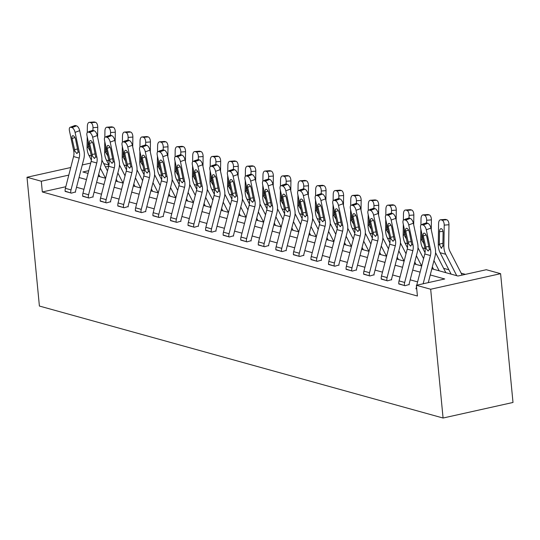 <?xml version="1.0" encoding="UTF-8"?>
<svg xmlns="http://www.w3.org/2000/svg" width="540" height="540" viewBox="0 0 540 540"><rect width="100%" height="100%" fill="white"/><g stroke="black" fill="none" stroke-linecap="round" stroke-linejoin="round"><path stroke-width="0.81" d="M431.845 268.785L457.954 276.028L486.304 269.716L500.6 273.679L513 402.462L443.077 418.027L39.4 306.045L27 177.262L41.297 181.231L42.329 191.963L417.413 296.015L416.381 285.282L444.731 278.971L430.259 274.954M103.694 163.573L108.945 165.031M465.413 274.367L461.18 273.186M448.875 269.777L443.617 268.319M417.609 281.894L410.191 279.835M400.046 277.02L392.634 274.961M382.482 272.147L375.07 270.094M364.925 267.273L357.507 265.221M347.362 262.406L339.95 260.348M329.798 257.533L322.387 255.474M312.242 252.659L304.823 250.607M294.678 247.793L287.267 245.734M277.121 242.919L269.703 240.86M259.558 238.046L252.146 235.987M241.994 233.172L234.583 231.12M224.438 228.305L217.019 226.247M206.874 223.432L199.463 221.373M189.31 218.558L181.899 216.506M171.754 213.691L164.342 211.633M154.19 208.818L146.779 206.759M136.633 203.945L129.215 201.886M119.07 199.071L111.659 197.019M101.507 194.204L94.095 192.146M83.95 189.331L76.532 187.272M65.799 186.732L42.329 191.963M65.124 191.16L71.341 193.158L75.505 191.95M82.688 196.034L88.904 198.032L93.062 196.823M100.251 200.907L106.461 202.898L110.626 201.69M117.808 205.781L124.025 207.772L128.183 206.564M135.371 210.647L141.581 212.645L145.746 211.437M152.928 215.521L159.145 217.512L163.31 216.304M170.492 220.394L176.708 222.386L180.866 221.177M188.055 225.261L194.265 227.259L198.43 226.051M205.612 230.135L211.829 232.132L215.987 230.924M223.175 235.008L229.392 236.999L233.55 235.791M240.732 239.882L246.949 241.873L251.114 240.665M258.296 244.748L264.512 246.746L268.67 245.538M275.859 249.622L282.069 251.613L286.234 250.405M293.416 254.495L299.632 256.487L303.797 255.278M310.979 259.369L317.196 261.36L321.354 260.152M328.543 264.236L334.753 266.234L338.918 265.025M346.1 269.109L352.316 271.1L356.474 269.892M363.663 273.983L369.88 275.974L374.038 274.766M381.22 278.849L387.437 280.847L391.601 279.639M398.783 283.723L405 285.714L409.158 284.513M416.347 288.596L415.807 288.718L416.738 288.974M416.381 285.282L430.677 289.244L443.077 418.027M430.677 289.244L500.6 273.679M88.749 170.667L82.87 171.97L88.04 173.407M98.192 176.222L105.604 178.281M115.749 181.096L123.167 183.148M133.312 185.963L140.724 188.021M150.876 190.836L158.288 192.895M168.433 195.71L175.851 197.762M185.996 200.576L193.408 202.635M203.553 205.45L210.971 207.509M221.117 210.323L228.528 212.382M238.68 215.197L246.091 217.249M256.237 220.064L263.655 222.122M273.8 224.937L281.212 226.996M291.364 229.81L298.775 231.863M308.921 234.684L316.332 236.736M326.484 239.551L333.896 241.61M344.041 244.424L351.459 246.483M361.604 249.298L369.016 251.35M379.168 254.165L386.579 256.223M396.725 259.038L404.143 261.097M414.288 263.912L421.7 265.97M108.702 166.219L105.428 166.948M90.7 163.08L82.276 164.957M70.74 167.522L27 177.262M68.789 175.109L41.297 181.231M420.113 272.14L412.702 270.088M402.55 267.273L395.138 265.214M384.993 262.4L377.575 260.341M367.43 257.526L360.018 255.467M349.866 252.653L342.454 250.601M332.309 247.786L324.898 245.727M314.746 242.912L307.334 240.854M297.189 238.039L289.771 235.987M279.625 233.172L272.214 231.113M262.062 228.299L254.651 226.24M244.505 223.425L237.087 221.366M226.942 218.552L219.53 216.5M209.385 213.685L201.967 211.626M191.822 208.811L184.41 206.753M174.258 203.938L166.847 201.886M156.701 199.064L149.283 197.012M139.138 194.197L131.726 192.139M121.574 189.324L114.163 187.265M104.017 184.451L96.599 182.399M86.454 179.584L79.043 177.525M65.151 191.437L65.144 191.396A7.736 6.561 -74.5 0 1 65.387 188.339L73.568 156.546A11.05 9.376 105.5 0 0 73.71 150.842L69.444 130.802A4.421 1.991 -110.4 0 1 70.16 127.285A4.421 1.991 -110.4 0 1 70.814 127.271L71.942 127.582L76.559 125.867L75.438 125.557L70.814 127.271M75.526 192.226L75.499 191.909A2.207 1.877 -74.5 0 1 75.566 191.032L83.741 159.239A16.571 14.067 105.5 0 0 83.963 150.687L79.697 130.646L75.074 132.361A4.421 1.991 -110.4 0 0 71.942 127.582M70.781 193.003L70.774 192.956A7.736 6.561 -74.5 0 1 71.017 189.898L79.191 158.105A11.05 9.376 105.5 0 0 79.34 152.408L75.074 132.361M76.559 125.867A4.421 1.991 69.6 0 1 79.697 130.646M70.16 127.285L74.783 125.57A4.421 1.991 69.6 0 1 75.438 125.557M74.925 151.18L72.049 138.557A3.537 1.593 69.6 0 1 72.623 135.743A3.537 1.593 69.6 0 1 73.143 135.736A3.537 1.593 69.6 0 1 75.654 139.556L78.124 152.071L76.768 153.482L74.925 151.18L73.71 150.842M77.166 153.502L76.768 153.482M107.487 170.951L101.898 160.076M97.605 137.153L97.747 127.312L92.995 127.683A4.421 2.234 -94.5 0 0 90.808 122.695L95.56 122.324A4.421 2.234 85.5 0 1 97.747 127.312M92.961 130.417L92.995 127.683M105.523 178.254L100.285 168.075M99.893 176.695L98.678 174.332M91.388 160.15L88.884 155.284A16.571 14.067 -74.5 0 1 87.061 147.184L87.217 136.654M87.278 132.496L87.372 126.124A4.421 2.234 -94.5 0 1 89.275 122.344L94.028 121.972A4.421 2.234 85.5 0 1 94.439 122.013L95.56 122.324M90.052 150.788L88.108 147.474L88.088 146.806L89.303 146.468M94.439 122.013L89.687 122.384L90.808 122.695M89.687 122.384A4.421 2.234 -94.5 0 0 89.275 122.344M88.169 141.129L88.088 146.806M89.026 131.672A3.537 1.789 85.5 0 1 89.795 131.233A3.537 1.789 85.5 0 1 90.113 131.267M82.708 196.31L82.708 196.27A7.736 6.561 -74.5 0 1 82.951 193.205L91.125 161.419A11.05 9.376 105.5 0 0 91.273 155.716L87.008 135.675A4.421 1.991 -110.4 0 1 87.723 132.158A4.421 1.991 -110.4 0 1 88.378 132.145L89.498 132.455L94.122 130.741L92.995 130.43L88.378 132.145M93.089 197.093L93.062 196.776A2.207 1.877 -74.5 0 1 93.13 195.905L101.304 164.113A16.571 14.067 105.5 0 0 101.52 155.561L97.261 135.52L92.637 137.234A4.421 1.991 -110.4 0 0 89.498 132.455M88.337 197.87L88.337 197.829A7.736 6.561 -74.5 0 1 88.58 194.771L96.755 162.979A11.05 9.376 105.5 0 0 96.903 157.275L92.637 137.234M94.122 130.741A4.421 1.991 69.6 0 1 97.261 135.52M87.723 132.158L92.34 130.437A4.421 1.991 69.6 0 1 92.995 130.43M92.482 156.053L89.613 143.431A3.537 1.593 69.6 0 1 90.18 140.616A3.537 1.593 69.6 0 1 90.707 140.609A3.537 1.593 69.6 0 1 93.211 144.43L95.688 156.944L94.331 158.355L92.482 156.053L91.273 155.716M94.73 158.375L94.331 158.355M100.271 201.184L100.264 201.137A7.736 6.561 -74.5 0 1 100.514 198.079L108.689 166.286A11.05 9.376 105.5 0 0 108.83 160.589L104.571 140.542A4.421 1.991 -110.4 0 1 105.28 137.025A4.421 1.991 -110.4 0 1 105.934 137.018L107.062 137.329L111.686 135.614L110.558 135.297L105.934 137.018M110.653 201.967L110.619 201.65A2.207 1.877 -74.5 0 1 110.693 200.772L118.868 168.986A16.571 14.067 105.5 0 0 119.084 160.434L114.818 140.387L110.194 142.108A4.421 1.991 -110.4 0 0 107.062 137.329M105.901 202.743L105.894 202.703A7.736 6.561 -74.5 0 1 106.144 199.638L114.318 167.852A11.05 9.376 105.5 0 0 114.46 162.149L110.194 142.108M111.686 135.614A4.421 1.991 69.6 0 1 114.818 140.387M105.28 137.025L109.904 135.311A4.421 1.991 69.6 0 1 110.558 135.297M110.045 160.927L107.17 148.304A3.537 1.593 69.6 0 1 107.744 145.489A3.537 1.593 69.6 0 1 108.263 145.476A3.537 1.593 69.6 0 1 110.774 149.303L113.252 161.811L111.888 163.222L110.045 160.927L108.83 160.589M112.286 163.249L111.888 163.222M125.05 175.824L119.462 164.95M115.169 142.027L115.31 132.185L110.558 132.556A4.421 2.234 -94.5 0 0 108.371 127.568L113.123 127.197A4.421 2.234 85.5 0 1 115.31 132.185M110.518 135.29L110.558 132.556M123.08 183.128L117.848 172.942M117.45 181.568L116.235 179.199M108.945 165.017L106.448 160.157A16.571 14.067 -74.5 0 1 104.625 152.057L104.774 141.527M104.834 137.363L104.929 130.997A4.421 2.234 -94.5 0 1 106.839 127.217L111.591 126.846A4.421 2.234 85.5 0 1 111.996 126.886L113.123 127.197M107.615 155.662L105.665 152.347L105.644 151.679L106.866 151.335M111.996 126.886L107.244 127.258L108.371 127.568M107.244 127.258A4.421 2.234 -94.5 0 0 106.839 127.217M105.725 145.996L105.644 151.679M106.589 136.539A3.537 1.789 85.5 0 1 107.352 136.107A3.537 1.789 85.5 0 1 107.676 136.141M142.607 180.697L137.018 169.823M132.725 146.9L132.874 137.059L128.122 137.43A4.421 2.234 -94.5 0 0 125.935 132.442L130.687 132.071A4.421 2.234 85.5 0 1 132.874 137.059M128.081 140.164L128.122 137.43M140.643 188.001L135.405 177.815M135.014 186.435L133.799 184.072M126.508 169.891L124.004 165.024A16.571 14.067 -74.5 0 1 122.182 156.931L122.337 146.394M122.398 142.236L122.492 135.864A4.421 2.234 -94.5 0 1 124.396 132.084L129.148 131.713A4.421 2.234 85.5 0 1 129.56 131.753L130.687 132.071M125.172 160.535L123.228 157.221L123.208 156.553L124.423 156.209M129.56 131.753L124.808 132.125L125.935 132.442M124.808 132.125A4.421 2.234 -94.5 0 0 124.396 132.084M123.289 150.869L123.208 156.553M124.146 141.413A3.537 1.789 85.5 0 1 124.916 140.981A3.537 1.789 85.5 0 1 125.233 141.008M117.835 206.057L117.828 206.01A7.736 6.561 -74.5 0 1 118.071 202.952L126.245 171.16A11.05 9.376 105.5 0 0 126.394 165.463L122.128 145.415A4.421 1.991 -110.4 0 1 122.843 141.899A4.421 1.991 -110.4 0 1 123.498 141.885L124.625 142.202L129.242 140.481L128.122 140.171L123.498 141.885M128.21 206.84L128.183 206.523A2.207 1.877 -74.5 0 1 128.25 205.646L136.424 173.86A16.571 14.067 105.5 0 0 136.647 165.308L132.381 145.26L127.757 146.975A4.421 1.991 -110.4 0 0 124.625 142.202M123.458 207.617L123.458 207.569A7.736 6.561 -74.5 0 1 123.701 204.512L131.875 172.719A11.05 9.376 105.5 0 0 132.023 167.022L127.757 146.975M129.242 140.481A4.421 1.991 69.6 0 1 132.381 145.26M122.843 141.899L127.467 140.184A4.421 1.991 69.6 0 1 128.122 140.171M127.609 165.794L124.733 153.171A3.537 1.593 69.6 0 1 125.307 150.356A3.537 1.593 69.6 0 1 125.827 150.35A3.537 1.593 69.6 0 1 128.338 154.17L130.808 166.685L129.452 168.095L127.609 165.794L126.394 165.463M129.85 168.122L129.452 168.095M135.392 210.924L135.392 210.884A7.736 6.561 -74.5 0 1 135.635 207.819L143.809 176.033A11.05 9.376 105.5 0 0 143.957 170.33L139.691 150.289A4.421 1.991 -110.4 0 1 140.4 146.772A4.421 1.991 -110.4 0 1 141.055 146.758L142.182 147.069L146.806 145.355L145.679 145.044L141.055 146.758M145.773 211.714L145.739 211.39A2.207 1.877 -74.5 0 1 145.814 210.519L153.988 178.726A16.571 14.067 105.5 0 0 154.204 170.174L149.938 150.133L145.321 151.848A4.421 1.991 -110.4 0 0 142.182 147.069M141.021 212.49L141.014 212.443A7.736 6.561 -74.5 0 1 141.264 209.385L149.438 177.593A11.05 9.376 105.5 0 0 149.587 171.895L145.321 151.848M146.806 145.355A4.421 1.991 69.6 0 1 149.938 150.133M140.4 146.772L145.024 145.051A4.421 1.991 69.6 0 1 145.679 145.044M145.166 170.667L142.297 158.044A3.537 1.593 69.6 0 1 142.864 155.23A3.537 1.593 69.6 0 1 143.39 155.223A3.537 1.593 69.6 0 1 145.894 159.044L148.372 171.558L147.015 172.969L145.166 170.667L143.957 170.33M147.406 172.989L147.015 172.969M152.955 215.798L152.948 215.757A7.736 6.561 -74.5 0 1 153.198 212.693L161.372 180.907A11.05 9.376 105.5 0 0 161.514 175.203L157.248 155.162A4.421 1.991 -110.4 0 1 157.964 151.639A4.421 1.991 -110.4 0 1 158.618 151.632L159.746 151.942L164.369 150.228L163.242 149.918L158.618 151.632M163.337 216.581L163.303 216.263A2.207 1.877 -74.5 0 1 163.37 215.393L171.544 183.6A16.571 14.067 105.5 0 0 171.767 175.048L167.501 155.007L162.878 156.722A4.421 1.991 -110.4 0 0 159.746 151.942M158.585 217.357L158.578 217.316A7.736 6.561 -74.5 0 1 158.821 214.252L166.995 182.466A11.05 9.376 105.5 0 0 167.144 176.762L162.878 156.722M164.369 150.228A4.421 1.991 69.6 0 1 167.501 155.007M157.964 151.639L162.587 149.924A4.421 1.991 69.6 0 1 163.242 149.918M162.729 175.541L159.853 162.918A3.537 1.593 69.6 0 1 160.427 160.103A3.537 1.593 69.6 0 1 160.947 160.097A3.537 1.593 69.6 0 1 163.458 163.917L165.935 176.425L164.572 177.842L162.729 175.541L161.514 175.203M164.97 177.863L164.572 177.842M160.171 185.564L154.582 174.697M150.289 151.767L150.431 141.932L145.679 142.304A4.421 2.234 -94.5 0 0 143.492 137.309L148.244 136.937A4.421 2.234 85.5 0 1 150.431 141.932M145.638 145.031L145.679 142.304M158.2 192.868L152.969 182.689M152.577 191.309L151.362 188.946M144.065 174.764L141.568 169.898A16.571 14.067 -74.5 0 1 139.745 161.798L139.9 151.268M139.961 147.109L140.049 140.738A4.421 2.234 -94.5 0 1 141.959 136.958L146.711 136.586A4.421 2.234 85.5 0 1 147.116 136.627L148.244 136.937M142.736 165.409L140.792 162.088L140.764 161.419L141.986 161.082M147.116 136.627L142.364 136.998L143.492 137.309M142.364 136.998A4.421 2.234 -94.5 0 0 141.959 136.958M140.852 155.743L140.764 161.419M141.71 146.286A3.537 1.789 85.5 0 1 142.479 145.854A3.537 1.789 85.5 0 1 142.796 145.881M177.734 190.438L172.145 179.564M167.852 156.641L167.994 146.799L163.242 147.17A4.421 2.234 -94.5 0 0 161.055 142.182L165.807 141.811A4.421 2.234 85.5 0 1 167.994 146.799M163.202 149.904L163.242 147.17M175.763 197.741L170.532 187.562M170.134 196.182L168.919 193.82M161.629 179.638L159.131 174.771A16.571 14.067 -74.5 0 1 157.309 166.671L157.457 156.141M157.518 151.976L157.613 145.611A4.421 2.234 -94.5 0 1 159.523 141.831L164.275 141.46A4.421 2.234 85.5 0 1 164.68 141.5L165.807 141.811M160.292 170.275L158.348 166.961L158.328 166.293L159.55 165.956M164.68 141.5L159.928 141.872L161.055 142.182M159.928 141.872A4.421 2.234 -94.5 0 0 159.523 141.831M158.409 160.609L158.328 166.293M159.273 151.16A3.537 1.789 85.5 0 1 160.036 150.721A3.537 1.789 85.5 0 1 160.353 150.755M195.291 195.311L189.702 184.437M185.409 161.514L185.558 151.673L180.806 152.044A4.421 2.234 -94.5 0 0 178.612 147.056L183.364 146.684A4.421 2.234 85.5 0 1 185.558 151.673M180.765 154.778L180.806 152.044M193.327 202.615L188.089 192.429M187.697 201.049L186.482 198.686M179.192 184.505L176.688 179.638A16.571 14.067 -74.5 0 1 174.866 171.544L175.021 161.008M175.082 156.85L175.176 150.484A4.421 2.234 -94.5 0 1 177.079 146.705L181.832 146.333A4.421 2.234 85.5 0 1 182.243 146.374L183.364 146.684M177.856 175.149L175.912 171.835L175.892 171.167L177.107 170.822M182.243 146.374L177.491 146.745L178.612 147.056M177.491 146.745A4.421 2.234 -94.5 0 0 177.079 146.705M175.972 165.483L175.892 171.167M176.83 156.026A3.537 1.789 85.5 0 1 177.599 155.594A3.537 1.789 85.5 0 1 177.917 155.628M170.512 220.671L170.512 220.624A7.736 6.561 -74.5 0 1 170.755 217.566L178.929 185.774A11.05 9.376 105.5 0 0 179.078 180.076L174.812 160.029A4.421 1.991 -110.4 0 1 175.527 156.512A4.421 1.991 -110.4 0 1 176.182 156.506L177.302 156.816L181.926 155.102L180.799 154.784L176.182 156.506M180.893 221.454L180.866 221.137A2.207 1.877 -74.5 0 1 180.934 220.259L189.108 188.474A16.571 14.067 105.5 0 0 189.331 179.921L185.065 159.874L180.441 161.595A4.421 1.991 -110.4 0 0 177.302 156.816M176.141 222.23L176.141 222.19A7.736 6.561 -74.5 0 1 176.384 219.125L184.559 187.34A11.05 9.376 105.5 0 0 184.707 181.636L180.441 161.595M181.926 155.102A4.421 1.991 69.6 0 1 185.065 159.874M175.527 156.512L180.151 154.798A4.421 1.991 69.6 0 1 180.799 154.784M180.293 180.414L177.417 167.792A3.537 1.593 69.6 0 1 177.984 164.977A3.537 1.593 69.6 0 1 178.511 164.963A3.537 1.593 69.6 0 1 181.015 168.791L183.492 181.298L182.135 182.709L180.293 180.414L179.078 180.076M182.534 182.736L182.135 182.709M212.855 200.178L207.266 189.31M202.972 166.381L203.114 156.546L198.362 156.917A4.421 2.234 -94.5 0 0 196.175 151.929L200.927 151.558A4.421 2.234 85.5 0 1 203.114 156.546M198.322 159.644L198.362 156.917M210.884 207.482L205.652 197.303M205.254 205.922L204.039 203.56M196.749 189.378L194.251 184.511A16.571 14.067 -74.5 0 1 192.429 176.418L192.584 165.881M192.645 161.723L192.733 155.351A4.421 2.234 -94.5 0 1 194.643 151.571L199.395 151.2A4.421 2.234 85.5 0 1 199.8 151.241L200.927 151.558M195.419 180.023L193.475 176.708L193.448 176.04L194.67 175.696M199.8 151.241L195.048 151.612L196.175 151.929M195.048 151.612A4.421 2.234 -94.5 0 0 194.643 151.571M193.536 170.357L193.448 176.04M194.393 160.9A3.537 1.789 85.5 0 1 195.156 160.468A3.537 1.789 85.5 0 1 195.48 160.495M188.075 225.538L188.069 225.497A7.736 6.561 -74.5 0 1 188.318 222.44L196.493 190.647A11.05 9.376 105.5 0 0 196.641 184.943L192.375 164.903A4.421 1.991 -110.4 0 1 193.084 161.386A4.421 1.991 -110.4 0 1 193.738 161.372L194.866 161.69L199.49 159.968L198.362 159.658L193.738 161.372M198.457 226.328L198.423 226.01A2.207 1.877 -74.5 0 1 198.497 225.133L206.672 193.34A16.571 14.067 105.5 0 0 206.888 184.795L202.622 164.747L197.998 166.462A4.421 1.991 -110.4 0 0 194.866 161.69M193.705 227.104L193.698 227.056A7.736 6.561 -74.5 0 1 193.948 223.999L202.122 192.206A11.05 9.376 105.5 0 0 202.264 186.509L197.998 166.462M199.49 159.968A4.421 1.991 69.6 0 1 202.622 164.747M193.084 161.386L197.708 159.671A4.421 1.991 69.6 0 1 198.362 159.658M197.849 185.281L194.974 172.658A3.537 1.593 69.6 0 1 195.548 169.844A3.537 1.593 69.6 0 1 196.074 169.837A3.537 1.593 69.6 0 1 198.578 173.657L201.056 186.172L199.699 187.583L197.849 185.281L196.641 184.943M200.09 187.603L199.699 187.583M230.418 205.052L224.822 194.177M220.536 171.254L220.678 161.413L215.926 161.784A4.421 2.234 -94.5 0 0 213.739 156.796L218.491 156.425A4.421 2.234 85.5 0 1 220.678 161.413M215.885 164.518L215.926 161.784M228.447 212.355L223.209 202.176M222.818 210.796L221.603 208.433M214.312 194.251L211.808 189.385A16.571 14.067 -74.5 0 1 209.986 181.285L210.141 170.755M210.202 166.597L210.296 160.225A4.421 2.234 -94.5 0 1 212.207 156.445L216.959 156.073A4.421 2.234 85.5 0 1 217.364 156.114L218.491 156.425M212.976 184.896L211.032 181.575L211.012 180.907L212.234 180.569M217.364 156.114L212.612 156.485L213.739 156.796M212.612 156.485A4.421 2.234 -94.5 0 0 212.207 156.445M211.093 175.23L211.012 180.907M211.95 165.773A3.537 1.789 85.5 0 1 212.72 165.335A3.537 1.789 85.5 0 1 213.037 165.368M205.639 230.411L205.632 230.371A7.736 6.561 -74.5 0 1 205.875 227.306L214.049 195.521A11.05 9.376 105.5 0 0 214.198 189.817L209.932 169.776A4.421 1.991 -110.4 0 1 210.647 166.259A4.421 1.991 -110.4 0 1 211.302 166.246L212.429 166.556L217.046 164.842L215.926 164.531L211.302 166.246M216.013 231.194L215.987 230.877A2.207 1.877 -74.5 0 1 216.054 230.006L224.228 198.214A16.571 14.067 105.5 0 0 224.451 189.662L220.185 169.621L215.561 171.335A4.421 1.991 -110.4 0 0 212.429 166.556M211.268 231.971L211.262 231.93A7.736 6.561 -74.5 0 1 211.505 228.872L219.679 197.08A11.05 9.376 105.5 0 0 219.827 191.376L215.561 171.335M217.046 164.842A4.421 1.991 69.6 0 1 220.185 169.621M210.647 166.259L215.271 164.538A4.421 1.991 69.6 0 1 215.926 164.531M215.413 190.154L212.537 177.532A3.537 1.593 69.6 0 1 213.111 174.717A3.537 1.593 69.6 0 1 213.631 174.71A3.537 1.593 69.6 0 1 216.142 178.531L218.612 191.045L217.256 192.456L215.413 190.154L214.198 189.817M217.654 192.476L217.256 192.456M247.975 209.925L242.386 199.051M238.093 176.128L238.235 166.286L233.482 166.658A4.421 2.234 -94.5 0 0 231.296 161.669L236.048 161.298A4.421 2.234 85.5 0 1 238.235 166.286M233.442 169.391L233.482 166.658M246.011 217.228L240.773 207.043M240.381 215.669L239.166 213.3M231.876 199.118L229.372 194.258A16.571 14.067 -74.5 0 1 227.549 186.158L227.704 175.628M227.765 171.464L227.86 165.098A4.421 2.234 -94.5 0 1 229.763 161.318L234.515 160.947A4.421 2.234 85.5 0 1 234.927 160.988L236.048 161.298M230.54 189.763L228.596 186.449L228.575 185.78L229.79 185.436M234.927 160.988L230.175 161.359L231.296 161.669M230.175 161.359A4.421 2.234 -94.5 0 0 229.763 161.318M228.656 180.097L228.575 185.78M229.513 170.64A3.537 1.789 85.5 0 1 230.283 170.208A3.537 1.789 85.5 0 1 230.6 170.242M223.196 235.285L223.196 235.238A7.736 6.561 -74.5 0 1 223.439 232.18L231.613 200.387A11.05 9.376 105.5 0 0 231.761 194.69L227.495 174.643A4.421 1.991 -110.4 0 1 228.211 171.126A4.421 1.991 -110.4 0 1 228.859 171.119L229.986 171.43L234.61 169.715L233.482 169.398L228.859 171.119M233.577 236.068L233.543 235.751A2.207 1.877 -74.5 0 1 233.618 234.873L241.792 203.087A16.571 14.067 105.5 0 0 242.008 194.535L237.749 174.494L233.125 176.209A4.421 1.991 -110.4 0 0 229.986 171.43M228.825 236.844L228.825 236.804A7.736 6.561 -74.5 0 1 229.068 233.739L237.242 201.953A11.05 9.376 105.5 0 0 237.391 196.25L233.125 176.209M234.61 169.715A4.421 1.991 69.6 0 1 237.749 174.494M228.211 171.126L232.828 169.412A4.421 1.991 69.6 0 1 233.482 169.398M232.97 195.028L230.101 182.405A3.537 1.593 69.6 0 1 230.668 179.591A3.537 1.593 69.6 0 1 231.194 179.577A3.537 1.593 69.6 0 1 233.699 183.404L236.176 195.912L234.819 197.323L232.97 195.028L231.761 194.69M235.217 197.35L234.819 197.323M265.538 214.799L259.949 203.924M255.656 181.001L255.798 171.16L251.046 171.531A4.421 2.234 -94.5 0 0 248.859 166.543L253.611 166.172A4.421 2.234 85.5 0 1 255.798 171.16M251.006 174.265L251.046 171.531M263.567 222.102L258.336 211.916M257.938 220.536L256.723 218.174M249.433 203.992L246.935 199.125A16.571 14.067 -74.5 0 1 245.113 191.032L245.261 180.495M245.322 176.337L245.417 169.972A4.421 2.234 -94.5 0 1 247.327 166.185L252.079 165.814A4.421 2.234 85.5 0 1 252.484 165.861L253.611 166.172M248.096 194.636L246.152 191.322L246.132 190.654L247.354 190.31M252.484 165.861L247.732 166.226L248.859 166.543M247.732 166.226A4.421 2.234 -94.5 0 0 247.327 166.185M246.213 184.97L246.132 190.654M247.077 175.513A3.537 1.789 85.5 0 1 247.84 175.082A3.537 1.789 85.5 0 1 248.164 175.109M240.759 240.158L240.752 240.111A7.736 6.561 -74.5 0 1 241.002 237.053L249.176 205.261A11.05 9.376 105.5 0 0 249.318 199.564L245.052 179.516A4.421 1.991 -110.4 0 1 245.768 176A4.421 1.991 -110.4 0 1 246.422 175.986L247.55 176.303L252.173 174.582L251.046 174.272L246.422 175.986M251.141 240.941L251.107 240.624A2.207 1.877 -74.5 0 1 251.174 239.747L259.355 207.961A16.571 14.067 105.5 0 0 259.571 199.409L255.305 179.361L250.681 181.082A4.421 1.991 -110.4 0 0 247.55 176.303M246.388 241.718L246.382 241.677A7.736 6.561 -74.5 0 1 246.632 238.613L254.806 206.827A11.05 9.376 105.5 0 0 254.948 201.123L250.681 181.082M252.173 174.582A4.421 1.991 69.6 0 1 255.305 179.361M245.768 176L250.391 174.285A4.421 1.991 69.6 0 1 251.046 174.272M250.533 199.894L247.657 187.272A3.537 1.593 69.6 0 1 248.231 184.457A3.537 1.593 69.6 0 1 248.751 184.451A3.537 1.593 69.6 0 1 251.262 188.271L253.739 200.786L252.376 202.196L250.533 199.894L249.318 199.564M252.774 202.223L252.376 202.196M283.095 219.665L277.506 208.798M273.213 185.868L273.362 176.033L268.61 176.404A4.421 2.234 -94.5 0 0 266.423 171.41L271.175 171.045A4.421 2.234 85.5 0 1 273.362 176.033M268.569 179.132L268.61 176.404M281.131 226.969L275.893 216.79M275.501 225.41L274.286 223.047M266.996 208.865L264.492 203.999A16.571 14.067 -74.5 0 1 262.67 195.899L262.825 185.369M262.885 181.21L262.98 174.839A4.421 2.234 -94.5 0 1 264.884 171.059L269.635 170.687A4.421 2.234 85.5 0 1 270.047 170.728L271.175 171.045M265.66 199.51L263.716 196.189L263.696 195.521L264.911 195.183M270.047 170.728L265.295 171.099L266.423 171.41M265.295 171.099A4.421 2.234 -94.5 0 0 264.884 171.059M263.776 189.844L263.696 195.521M264.634 180.387A3.537 1.789 85.5 0 1 265.403 179.955A3.537 1.789 85.5 0 1 265.721 179.982M258.322 245.025L258.316 244.985A7.736 6.561 -74.5 0 1 258.559 241.92L266.733 210.134A11.05 9.376 105.5 0 0 266.882 204.431L262.615 184.39A4.421 1.991 -110.4 0 1 263.331 180.873A4.421 1.991 -110.4 0 1 263.986 180.859L265.106 181.17L269.73 179.456L268.61 179.145L263.986 180.859M268.697 245.815L268.67 245.491A2.207 1.877 -74.5 0 1 268.738 244.62L276.912 212.828A16.571 14.067 105.5 0 0 277.135 204.275L272.869 184.234L268.245 185.949A4.421 1.991 -110.4 0 0 265.106 181.17M263.945 246.591L263.945 246.544A7.736 6.561 -74.5 0 1 264.188 243.486L272.363 211.694A11.05 9.376 105.5 0 0 272.511 205.997L268.245 185.949M269.73 179.456A4.421 1.991 69.6 0 1 272.869 184.234M263.331 180.873L267.955 179.152A4.421 1.991 69.6 0 1 268.61 179.145M268.097 204.768L265.221 192.146A3.537 1.593 69.6 0 1 265.788 189.331A3.537 1.593 69.6 0 1 266.315 189.324A3.537 1.593 69.6 0 1 268.826 193.144L271.296 205.659L269.939 207.07L268.097 204.768L266.882 204.431M270.338 207.09L269.939 207.07M300.659 224.539L295.07 213.665M290.776 190.742L290.918 180.9L286.166 181.271A4.421 2.234 -94.5 0 0 283.979 176.283L288.731 175.912A4.421 2.234 85.5 0 1 290.918 180.9M286.126 184.005L286.166 181.271M298.688 231.842L293.456 221.663M293.065 230.283L291.85 227.921M284.553 213.739L282.056 208.872A16.571 14.067 -74.5 0 1 280.233 200.772L280.388 190.242M280.449 186.077L280.537 179.712A4.421 2.234 -94.5 0 1 282.447 175.932L287.199 175.561A4.421 2.234 85.5 0 1 287.604 175.601L288.731 175.912M283.223 204.376L281.279 201.062L281.252 200.394L282.474 200.056M287.604 175.601L282.852 175.972L283.979 176.283M282.852 175.972A4.421 2.234 -94.5 0 0 282.447 175.932M281.34 194.71L281.252 200.394M282.197 185.261A3.537 1.789 85.5 0 1 282.967 184.822A3.537 1.789 85.5 0 1 283.284 184.856M275.879 249.899L275.879 249.858A7.736 6.561 -74.5 0 1 276.122 246.794L284.297 215.008A11.05 9.376 105.5 0 0 284.445 209.304L280.179 189.263A4.421 1.991 -110.4 0 1 280.888 185.74A4.421 1.991 -110.4 0 1 281.543 185.733L282.67 186.044L287.293 184.329L286.166 184.019L281.543 185.733M286.261 250.681L286.227 250.364A2.207 1.877 -74.5 0 1 286.301 249.494L294.476 217.701A16.571 14.067 105.5 0 0 294.692 209.149L290.425 189.108L285.809 190.822A4.421 1.991 -110.4 0 0 282.67 186.044M281.509 251.458L281.502 251.417A7.736 6.561 -74.5 0 1 281.752 248.36L289.926 216.567A11.05 9.376 105.5 0 0 290.075 210.863L285.809 190.822M287.293 184.329A4.421 1.991 69.6 0 1 290.425 189.108M280.888 185.74L285.512 184.025A4.421 1.991 69.6 0 1 286.166 184.019M285.653 209.642L282.785 197.019A3.537 1.593 69.6 0 1 283.351 194.204A3.537 1.593 69.6 0 1 283.878 194.197A3.537 1.593 69.6 0 1 286.382 198.018L288.86 210.532L287.503 211.943L285.653 209.642L284.445 209.304M287.894 211.964L287.503 211.943M318.222 229.412L312.633 218.538M308.34 195.615L308.482 185.774L303.73 186.145A4.421 2.234 -94.5 0 0 301.543 181.157L306.295 180.785A4.421 2.234 85.5 0 1 308.482 185.774M303.689 188.879L303.73 186.145M316.251 236.716L311.02 226.53M310.622 235.15L309.406 232.787M302.117 218.606L299.612 213.739A16.571 14.067 -74.5 0 1 297.79 205.646L297.945 195.116M298.006 190.951L298.1 184.585A4.421 2.234 -94.5 0 1 300.01 180.806L304.763 180.434A4.421 2.234 85.5 0 1 305.168 180.475L306.295 180.785M300.78 209.25L298.836 205.936L298.816 205.268L300.038 204.923M305.168 180.475L300.416 180.846L301.543 181.157M300.416 180.846A4.421 2.234 -94.5 0 0 300.01 180.806M298.897 199.584L298.816 205.268M299.761 190.127A3.537 1.789 85.5 0 1 300.524 189.695A3.537 1.789 85.5 0 1 300.841 189.729M293.443 254.772L293.436 254.725A7.736 6.561 -74.5 0 1 293.686 251.667L301.86 219.875A11.05 9.376 105.5 0 0 302.002 214.178L297.736 194.13A4.421 1.991 -110.4 0 1 298.451 190.613A4.421 1.991 -110.4 0 1 299.106 190.607L300.233 190.917L304.857 189.203L303.73 188.885L299.106 190.607M303.824 255.555L303.791 255.238A2.207 1.877 -74.5 0 1 303.858 254.36L312.032 222.575A16.571 14.067 105.5 0 0 312.255 214.022L307.989 193.975L303.365 195.696A4.421 1.991 -110.4 0 0 300.233 190.917M299.072 256.331L299.066 256.291A7.736 6.561 -74.5 0 1 299.309 253.226L307.483 221.441A11.05 9.376 105.5 0 0 307.631 215.737L303.365 195.696M304.857 189.203A4.421 1.991 69.6 0 1 307.989 193.975M298.451 190.613L303.075 188.899A4.421 1.991 69.6 0 1 303.73 188.885M303.217 214.515L300.341 201.893A3.537 1.593 69.6 0 1 300.915 199.078A3.537 1.593 69.6 0 1 301.435 199.064A3.537 1.593 69.6 0 1 303.946 202.892L306.416 215.399L305.06 216.81L303.217 214.515L302.002 214.178M305.458 216.837L305.06 216.81M335.779 234.279L330.19 223.412M325.897 200.482L326.045 190.647L321.287 191.018A4.421 2.234 -94.5 0 0 319.1 186.03L323.851 185.659A4.421 2.234 85.5 0 1 326.045 190.647M321.253 193.752L321.287 191.018M333.815 241.583L328.577 231.404M328.185 240.023L326.97 237.661M319.68 223.479L317.176 218.612A16.571 14.067 -74.5 0 1 315.353 210.519L315.509 199.982M315.569 195.824L315.664 189.452A4.421 2.234 -94.5 0 1 317.567 185.672L322.319 185.301A4.421 2.234 85.5 0 1 322.731 185.341L323.851 185.659M318.344 214.124L316.4 210.809L316.379 210.141L317.594 209.797M322.731 185.341L317.979 185.713L319.1 186.03M317.979 185.713A4.421 2.234 -94.5 0 0 317.567 185.672M316.46 204.458L316.379 210.141M317.318 195.001A3.537 1.789 85.5 0 1 318.087 194.569A3.537 1.789 85.5 0 1 318.404 194.596M311 259.639L311 259.598A7.736 6.561 -74.5 0 1 311.243 256.541L319.417 224.748A11.05 9.376 105.5 0 0 319.565 219.044L315.299 199.004A4.421 1.991 -110.4 0 1 316.015 195.487A4.421 1.991 -110.4 0 1 316.67 195.473L317.79 195.791L322.414 194.069L321.287 193.759L316.67 195.473M321.381 260.428L321.354 260.111A2.207 1.877 -74.5 0 1 321.422 259.234L329.596 227.441A16.571 14.067 105.5 0 0 329.819 218.896L325.553 198.848L320.929 200.563A4.421 1.991 -110.4 0 0 317.79 195.791M316.629 261.205L316.629 261.158A7.736 6.561 -74.5 0 1 316.872 258.1L325.046 226.307A11.05 9.376 105.5 0 0 325.195 220.61L320.929 200.563M322.414 194.069A4.421 1.991 69.6 0 1 325.553 198.848M316.015 195.487L320.632 193.772A4.421 1.991 69.6 0 1 321.287 193.759M320.78 219.382L317.905 206.759A3.537 1.593 69.6 0 1 318.472 203.945A3.537 1.593 69.6 0 1 318.998 203.938A3.537 1.593 69.6 0 1 321.503 207.758L323.98 220.273L322.623 221.684L320.78 219.382L319.565 219.044M323.021 221.704L322.623 221.684M353.342 239.153L347.753 228.278M343.46 205.355L343.602 195.514L338.85 195.885A4.421 2.234 -94.5 0 0 336.663 190.897L341.415 190.525A4.421 2.234 85.5 0 1 343.602 195.514M338.81 198.619L338.85 195.885M351.371 246.456L346.14 236.277M345.742 244.897L344.527 242.534M337.237 228.353L334.739 223.486A16.571 14.067 -74.5 0 1 332.917 215.386L333.065 204.856M333.126 200.698L333.221 194.326A4.421 2.234 -94.5 0 1 335.131 190.546L339.883 190.175A4.421 2.234 85.5 0 1 340.288 190.215L341.415 190.525M335.907 218.997L333.956 215.676L333.936 215.008L335.158 214.67M340.288 190.215L335.536 190.586L336.663 190.897M335.536 190.586A4.421 2.234 -94.5 0 0 335.131 190.546M334.024 209.331L333.936 215.008M334.881 199.874A3.537 1.789 85.5 0 1 335.644 199.435A3.537 1.789 85.5 0 1 335.968 199.469M328.563 264.512L328.556 264.472A7.736 6.561 -74.5 0 1 328.806 261.407L336.98 229.622A11.05 9.376 105.5 0 0 337.129 223.918L332.863 203.877A4.421 1.991 -110.4 0 1 333.572 200.36A4.421 1.991 -110.4 0 1 334.226 200.347L335.353 200.657L339.977 198.943L338.85 198.632L334.226 200.347M338.945 265.295L338.911 264.978A2.207 1.877 -74.5 0 1 338.985 264.107L347.159 232.315A16.571 14.067 105.5 0 0 347.375 223.763L343.109 203.722L338.486 205.436A4.421 1.991 -110.4 0 0 335.353 200.657M334.193 266.072L334.186 266.031A7.736 6.561 -74.5 0 1 334.435 262.973L342.61 231.181A11.05 9.376 105.5 0 0 342.752 225.484L338.486 205.436M339.977 198.943A4.421 1.991 69.6 0 1 343.109 203.722M333.572 200.36L338.195 198.639A4.421 1.991 69.6 0 1 338.85 198.632M338.337 224.255L335.462 211.633A3.537 1.593 69.6 0 1 336.035 208.818A3.537 1.593 69.6 0 1 336.555 208.811A3.537 1.593 69.6 0 1 339.066 212.632L341.543 225.146L340.18 226.557L338.337 224.255L337.129 223.918M340.578 226.577L340.18 226.557M370.899 244.026L365.31 233.152M361.017 210.229L361.166 200.387L356.413 200.759A4.421 2.234 -94.5 0 0 354.226 195.77L358.979 195.399A4.421 2.234 85.5 0 1 361.166 200.387M356.373 203.492L356.413 200.759M368.935 251.329L363.697 241.144M363.305 249.77L362.09 247.401M354.8 233.219L352.296 228.359A16.571 14.067 -74.5 0 1 350.474 220.259L350.629 209.729M350.69 205.565L350.784 199.199A4.421 2.234 -94.5 0 1 352.688 195.419L357.44 195.048A4.421 2.234 85.5 0 1 357.851 195.089L358.979 195.399M353.464 223.864L351.52 220.55L351.5 219.881L352.714 219.544M357.851 195.089L353.099 195.46L354.226 195.77M353.099 195.46A4.421 2.234 -94.5 0 0 352.688 195.419M351.581 214.198L351.5 219.881M352.438 204.741A3.537 1.789 85.5 0 1 353.207 204.309A3.537 1.789 85.5 0 1 353.525 204.343M346.127 269.386L346.12 269.345A7.736 6.561 -74.5 0 1 346.363 266.281L354.537 234.495A11.05 9.376 105.5 0 0 354.686 228.791L350.42 208.744A4.421 1.991 -110.4 0 1 351.135 205.227A4.421 1.991 -110.4 0 1 351.79 205.22L352.917 205.531L357.534 203.816L356.413 203.499L351.79 205.22M356.501 270.169L356.474 269.851A2.207 1.877 -74.5 0 1 356.542 268.974L364.716 237.188A16.571 14.067 105.5 0 0 364.939 228.636L360.673 208.595L356.049 210.31A4.421 1.991 -110.4 0 0 352.917 205.531M351.756 270.945L351.749 270.904A7.736 6.561 -74.5 0 1 351.992 267.84L360.167 236.054A11.05 9.376 105.5 0 0 360.315 230.351L356.049 210.31M357.534 203.816A4.421 1.991 69.6 0 1 360.673 208.595M351.135 205.227L355.759 203.513A4.421 1.991 69.6 0 1 356.413 203.499M355.901 229.129L353.025 216.506A3.537 1.593 69.6 0 1 353.599 213.691A3.537 1.593 69.6 0 1 354.119 213.678A3.537 1.593 69.6 0 1 356.63 217.505L359.1 230.013L357.743 231.424L355.901 229.129L354.686 228.791M358.142 231.451L357.743 231.424M388.463 248.9L382.874 238.025M378.581 215.102L378.722 205.261L373.97 205.632A4.421 2.234 -94.5 0 0 371.783 200.644L376.535 200.273A4.421 2.234 85.5 0 1 378.722 205.261M373.93 208.366L373.97 205.632M386.498 256.203L381.26 246.017M380.869 254.637L379.654 252.275M372.364 238.093L369.86 233.226A16.571 14.067 -74.5 0 1 368.037 225.133L368.192 214.596M368.253 210.438L368.348 204.073A4.421 2.234 -94.5 0 1 370.251 200.286L375.003 199.915A4.421 2.234 85.5 0 1 375.408 199.962L376.535 200.273M371.027 228.737L369.083 225.423L369.056 224.755L370.278 224.411M375.408 199.962L370.656 200.333L371.783 200.644M370.656 200.333A4.421 2.234 -94.5 0 0 370.251 200.286M369.144 219.071L369.056 224.755M370.001 209.615A3.537 1.789 85.5 0 1 370.771 209.183A3.537 1.789 85.5 0 1 371.088 209.21M363.683 274.259L363.683 274.212A7.736 6.561 -74.5 0 1 363.926 271.154L372.101 239.362A11.05 9.376 105.5 0 0 372.249 233.665L367.983 213.617A4.421 1.991 -110.4 0 1 368.699 210.101A4.421 1.991 -110.4 0 1 369.346 210.087L370.474 210.404L375.098 208.683L373.97 208.373L369.346 210.087M374.065 275.042L374.031 274.725A2.207 1.877 -74.5 0 1 374.105 273.848L382.28 242.062A16.571 14.067 105.5 0 0 382.495 233.51L378.236 213.462L373.613 215.183A4.421 1.991 -110.4 0 0 370.474 210.404M369.313 275.819L369.313 275.778A7.736 6.561 -74.5 0 1 369.556 272.714L377.73 240.928A11.05 9.376 105.5 0 0 377.879 235.224L373.613 215.183M375.098 208.683A4.421 1.991 69.6 0 1 378.236 213.462M368.699 210.101L373.315 208.386A4.421 1.991 69.6 0 1 373.97 208.373M373.457 233.996L370.589 221.373A3.537 1.593 69.6 0 1 371.156 218.558A3.537 1.593 69.6 0 1 371.682 218.552A3.537 1.593 69.6 0 1 374.186 222.372L376.663 234.887L375.307 236.297L373.457 233.996L372.249 233.665M375.705 236.324L375.307 236.297M406.026 253.766L400.437 242.899M396.144 219.969L396.286 210.134L391.534 210.506A4.421 2.234 -94.5 0 0 389.347 205.517L394.099 205.146A4.421 2.234 85.5 0 1 396.286 210.134M391.493 213.232L391.534 210.506M404.055 261.07L398.824 250.891M398.425 259.51L397.211 257.148M389.921 242.966L387.423 238.1A16.571 14.067 -74.5 0 1 385.601 230.006L385.749 219.47M385.81 215.312L385.904 208.94A4.421 2.234 -94.5 0 1 387.815 205.16L392.567 204.788A4.421 2.234 85.5 0 1 392.971 204.829L394.099 205.146M388.584 233.611L386.64 230.29L386.62 229.622L387.842 229.284M392.971 204.829L388.22 205.2L389.347 205.517M388.22 205.2A4.421 2.234 -94.5 0 0 387.815 205.16M386.701 223.945L386.62 229.622M387.565 214.488A3.537 1.789 85.5 0 1 388.327 214.056A3.537 1.789 85.5 0 1 388.651 214.083M381.247 279.126L381.24 279.086A7.736 6.561 -74.5 0 1 381.49 276.028L389.664 244.235A11.05 9.376 105.5 0 0 389.806 238.532L385.54 218.491A4.421 1.991 -110.4 0 1 386.255 214.974A4.421 1.991 -110.4 0 1 386.91 214.96L388.037 215.271L392.661 213.556L391.534 213.246L386.91 214.96M391.628 279.916L391.595 279.592A2.207 1.877 -74.5 0 1 391.662 278.721L399.843 246.929A16.571 14.067 105.5 0 0 400.059 238.376L395.793 218.335L391.169 220.05A4.421 1.991 -110.4 0 0 388.037 215.271M386.876 280.692L386.87 280.645A7.736 6.561 -74.5 0 1 387.113 277.587L395.294 245.794A11.05 9.376 105.5 0 0 395.435 240.097L391.169 220.05M392.661 213.556A4.421 1.991 69.6 0 1 395.793 218.335M386.255 214.974L390.879 213.26A4.421 1.991 69.6 0 1 391.534 213.246M391.021 238.869L388.145 226.247A3.537 1.593 69.6 0 1 388.719 223.432A3.537 1.593 69.6 0 1 389.239 223.425A3.537 1.593 69.6 0 1 391.75 227.246L394.227 239.76L392.863 241.171L391.021 238.869L389.806 238.532M393.262 241.191L392.863 241.171M423.583 258.64L417.994 247.766M413.701 224.843L413.849 215.001L409.097 215.372A4.421 2.234 -94.5 0 0 406.904 210.384L411.656 210.013A4.421 2.234 85.5 0 1 413.849 215.001M409.057 218.106L409.097 215.372M421.619 265.943L416.381 255.764M415.989 264.384L414.774 262.022M407.484 247.84L404.98 242.973A16.571 14.067 -74.5 0 1 403.157 234.873L403.312 224.343M403.373 220.178L403.468 213.813A4.421 2.234 -94.5 0 1 405.371 210.033L410.123 209.662A4.421 2.234 85.5 0 1 410.535 209.702L411.656 210.013M406.148 238.478L404.204 235.163L404.183 234.495L405.398 234.157M410.535 209.702L405.783 210.074L406.904 210.384M405.783 210.074A4.421 2.234 -94.5 0 0 405.371 210.033M404.264 228.818L404.183 234.495M405.121 219.362A3.537 1.789 85.5 0 1 405.891 218.923A3.537 1.789 85.5 0 1 406.208 218.957M398.81 284L398.804 283.959A7.736 6.561 -74.5 0 1 399.046 280.894L407.221 249.109A11.05 9.376 105.5 0 0 407.369 243.405L403.103 223.364A4.421 1.991 -110.4 0 1 403.819 219.841A4.421 1.991 -110.4 0 1 404.474 219.834L405.594 220.144L410.218 218.43L409.09 218.12L404.474 219.834M409.185 284.783L409.158 284.465A2.207 1.877 -74.5 0 1 409.226 283.594L417.4 251.802A16.571 14.067 105.5 0 0 417.623 243.25L413.357 223.209L408.733 224.924A4.421 1.991 -110.4 0 0 405.594 220.144M404.433 285.559L404.433 285.518A7.736 6.561 -74.5 0 1 404.676 282.461L412.85 250.668A11.05 9.376 105.5 0 0 412.999 244.964L408.733 224.924M410.218 218.43A4.421 1.991 69.6 0 1 413.357 223.209M403.819 219.841L408.443 218.126A4.421 1.991 69.6 0 1 409.09 218.12M408.584 243.743L405.709 231.12A3.537 1.593 69.6 0 1 406.276 228.305A3.537 1.593 69.6 0 1 406.802 228.299A3.537 1.593 69.6 0 1 409.313 232.119L411.784 244.634L410.427 246.044L408.584 243.743L407.369 243.405M410.825 246.065L410.427 246.044M445.851 272.666L435.557 252.639M431.264 229.716L431.406 219.875L426.654 220.246A4.421 2.234 -94.5 0 0 424.467 215.257L429.219 214.886A4.421 2.234 85.5 0 1 431.406 219.875M426.613 222.98L426.654 220.246M439.175 270.817L433.944 260.631M433.553 269.251L432.338 266.888M425.041 252.707L422.543 247.84A16.571 14.067 -74.5 0 1 420.721 239.747L420.876 229.216M420.937 225.052L421.025 218.687A4.421 2.234 -94.5 0 1 422.935 214.907L427.687 214.535A4.421 2.234 85.5 0 1 428.092 214.576L429.219 214.886M423.711 243.351L421.767 240.037L421.74 239.369L422.962 239.024M428.092 214.576L423.34 214.947L424.467 215.257M423.34 214.947A4.421 2.234 -94.5 0 0 422.935 214.907M421.828 233.685L421.74 239.369M422.685 224.228A3.537 1.789 85.5 0 1 423.455 223.796A3.537 1.789 85.5 0 1 423.772 223.83M416.367 288.873L416.367 288.826A7.736 6.561 -74.5 0 1 416.482 286.335M416.759 285.194L424.784 253.976A11.05 9.376 105.5 0 0 424.933 248.279L420.667 228.231A4.421 1.991 -110.4 0 1 421.376 224.714A4.421 1.991 -110.4 0 1 422.03 224.708L423.158 225.018L427.781 223.304L426.654 222.986L422.03 224.708M428.288 282.629L434.963 256.675A16.571 14.067 105.5 0 0 435.179 248.123L430.913 228.076L426.296 229.797A4.421 1.991 -110.4 0 0 423.158 225.018M423.151 283.77L430.414 255.542A11.05 9.376 105.5 0 0 430.556 249.838L426.296 229.797M427.781 223.304A4.421 1.991 69.6 0 1 430.913 228.076M421.376 224.714L425.999 223A4.421 1.991 69.6 0 1 426.654 222.986M426.141 248.616L423.265 235.994A3.537 1.593 69.6 0 1 423.839 233.179A3.537 1.593 69.6 0 1 424.366 233.165A3.537 1.593 69.6 0 1 426.87 236.993L429.347 249.5L427.99 250.911L426.141 248.616L424.933 248.279M428.382 250.938L427.99 250.911M462.152 275.09L449.874 251.208A11.05 9.376 -74.5 0 1 448.659 245.808L448.97 224.748L444.218 225.119A4.421 2.234 -94.5 0 0 442.031 220.131L446.783 219.76A4.421 2.234 85.5 0 1 448.97 224.748M456.739 275.69L445.73 254.279A16.571 14.067 -74.5 0 1 443.907 246.179L444.218 225.119M451.109 274.124L440.1 252.713A16.571 14.067 -74.5 0 1 438.277 244.62L438.588 223.553A4.421 2.234 -94.5 0 1 440.498 219.773L445.25 219.402A4.421 2.234 85.5 0 1 445.655 219.443L446.783 219.76M442.989 231.417L439.486 231.694A3.537 1.789 85.5 0 1 441.011 228.67A3.537 1.789 85.5 0 1 441.335 228.704A3.537 1.789 85.5 0 1 443.09 232.693L442.868 245.889L441.268 248.225L439.304 244.242L442.935 243.223M441.74 248.231L441.268 248.225M445.655 219.443L440.903 219.814L442.031 220.131M440.903 219.814A4.421 2.234 -94.5 0 0 440.498 219.773M439.486 231.694L439.304 244.242M70.774 192.956L65.144 191.396M79.34 152.408L78.124 152.071M79.191 158.105L73.568 156.546M71.017 189.898L65.387 188.339M74.891 137.504L72.049 138.557M74.398 149.58L77.672 149.04M87.061 147.184L88.108 147.474M88.884 155.284L91.321 155.959M88.337 197.829L82.708 196.27M96.903 157.275L95.688 156.944M96.755 162.979L91.125 161.419M88.58 194.771L82.951 193.205M92.448 142.378L89.613 143.431M91.955 154.454L95.229 153.914M105.894 202.703L100.264 201.137M114.46 162.149L113.252 161.811M114.318 167.852L108.689 166.286M106.144 199.638L100.514 198.079M110.011 147.244L107.17 148.304M109.519 159.327L112.793 158.78M104.625 152.057L105.665 152.347M106.448 160.157L108.884 160.832M122.182 156.931L123.228 157.221M124.004 165.024L126.441 165.699M123.458 207.569L117.828 206.01M132.023 167.022L130.808 166.685M131.875 172.719L126.245 171.16M123.701 204.512L118.071 202.952M127.575 152.118L124.733 153.171M127.082 164.201L130.356 163.654M141.014 212.443L135.392 210.884M149.587 171.895L148.372 171.558M149.438 177.593L143.809 176.033M141.264 209.385L135.635 207.819M145.132 156.992L142.297 158.044M144.639 169.067L147.913 168.527M158.578 217.316L152.948 215.757M167.144 176.762L165.935 176.425M166.995 182.466L161.372 180.907M158.821 214.252L153.198 212.693M162.695 161.865L159.853 162.918M162.203 173.941L165.476 173.394M139.745 161.798L140.792 162.088M141.568 169.898L144.005 170.572M157.309 166.671L158.348 166.961M159.131 174.771L161.568 175.446M174.866 171.544L175.912 171.835M176.688 179.638L179.125 180.32M176.141 222.19L170.512 220.624M184.707 181.636L183.492 181.298M184.559 187.34L178.929 185.774M176.384 219.125L170.755 217.566M180.259 166.732L177.417 167.792M179.759 178.814L183.033 178.268M192.429 176.418L193.475 176.708M194.251 184.511L196.688 185.186M193.698 227.056L188.069 225.497M202.264 186.509L201.056 186.172M202.122 192.206L196.493 190.647M193.948 223.999L188.318 222.44M197.816 171.605L194.974 172.658M197.323 183.681L200.597 183.141M209.986 181.285L211.032 181.575M211.808 189.385L214.245 190.06M211.262 231.93L205.632 230.371M219.827 191.376L218.612 191.045M219.679 197.08L214.049 195.521M211.505 228.872L205.875 227.306M215.379 176.479L212.537 177.532M214.886 188.554L218.16 188.015M227.549 186.158L228.596 186.449M229.372 194.258L231.809 194.933M228.825 236.804L223.196 235.238M237.391 196.25L236.176 195.912M237.242 201.953L231.613 200.387M229.068 233.739L223.439 232.18M232.936 181.346L230.101 182.405M232.443 193.428L235.717 192.881M245.113 191.032L246.152 191.322M246.935 199.125L249.372 199.8M246.382 241.677L240.752 240.111M254.948 201.123L253.739 200.786M254.806 206.827L249.176 205.261M246.632 238.613L241.002 237.053M250.499 186.219L247.657 187.272M250.007 198.302L253.28 197.755M262.67 195.899L263.716 196.189M264.492 203.999L266.929 204.674M263.945 246.544L258.316 244.985M272.511 205.997L271.296 205.659M272.363 211.694L266.733 210.134M264.188 243.486L258.559 241.92M268.063 191.093L265.221 192.146M267.563 203.168L270.837 202.628M280.233 200.772L281.279 201.062M282.056 208.872L284.492 209.547M281.502 251.417L275.879 249.858M290.075 210.863L288.86 210.532M289.926 216.567L284.297 215.008M281.752 248.36L276.122 246.794M285.62 195.966L282.785 197.019M285.127 208.042L288.401 207.495M297.79 205.646L298.836 205.936M299.612 213.739L302.056 214.421M299.066 256.291L293.436 254.725M307.631 215.737L306.416 215.399M307.483 221.441L301.86 219.875M299.309 253.226L293.686 251.667M303.183 200.833L300.341 201.893M302.69 212.915L305.964 212.369M315.353 210.519L316.4 210.809M317.176 218.612L319.613 219.287M316.629 261.158L311 259.598M325.195 220.61L323.98 220.273M325.046 226.307L319.417 224.748M316.872 258.1L311.243 256.541M320.74 205.706L317.905 206.759M320.247 217.789L323.521 217.242M332.917 215.386L333.956 215.676M334.739 223.486L337.176 224.161M334.186 266.031L328.556 264.472M342.752 225.484L341.543 225.146M342.61 231.181L336.98 229.622M334.435 262.973L328.806 261.407M338.303 210.58L335.462 211.633M337.81 222.656L341.084 222.116M350.474 220.259L351.52 220.55M352.296 228.359L354.733 229.034M351.749 270.904L346.12 269.345M360.315 230.351L359.1 230.013M360.167 236.054L354.537 234.495M351.992 267.84L346.363 266.281M355.867 215.453L353.025 216.506M355.374 227.529L358.648 226.982M368.037 225.133L369.083 225.423M369.86 233.226L372.296 233.901M369.313 275.778L363.683 274.212M377.879 235.224L376.663 234.887M377.73 240.928L372.101 239.362M369.556 272.714L363.926 271.154M373.424 220.32L370.589 221.373M372.931 232.403L376.205 231.856M385.601 230.006L386.64 230.29M387.423 238.1L389.86 238.775M386.87 280.645L381.24 279.086M395.435 240.097L394.227 239.76M395.294 245.794L389.664 244.235M387.113 277.587L381.49 276.028M390.987 225.194L388.145 226.247M390.494 237.269L393.768 236.729M403.157 234.873L404.204 235.163M404.98 242.973L407.417 243.648M404.433 285.518L398.804 283.959M412.999 244.964L411.784 244.634M412.85 250.668L407.221 249.109M404.676 282.461L399.046 280.894M408.55 230.067L405.709 231.12M408.051 242.143L411.325 241.596M420.721 239.747L421.767 240.037M422.543 247.84L424.98 248.522M416.732 288.934L416.367 288.826M430.556 249.838L429.347 249.5M430.414 255.542L424.784 253.976M426.107 234.934L423.265 235.994M425.615 247.016L428.888 246.47M438.277 244.62L439.324 244.91M440.1 252.713L445.73 254.279M442.868 245.889L443.907 246.179"/></g></svg>
